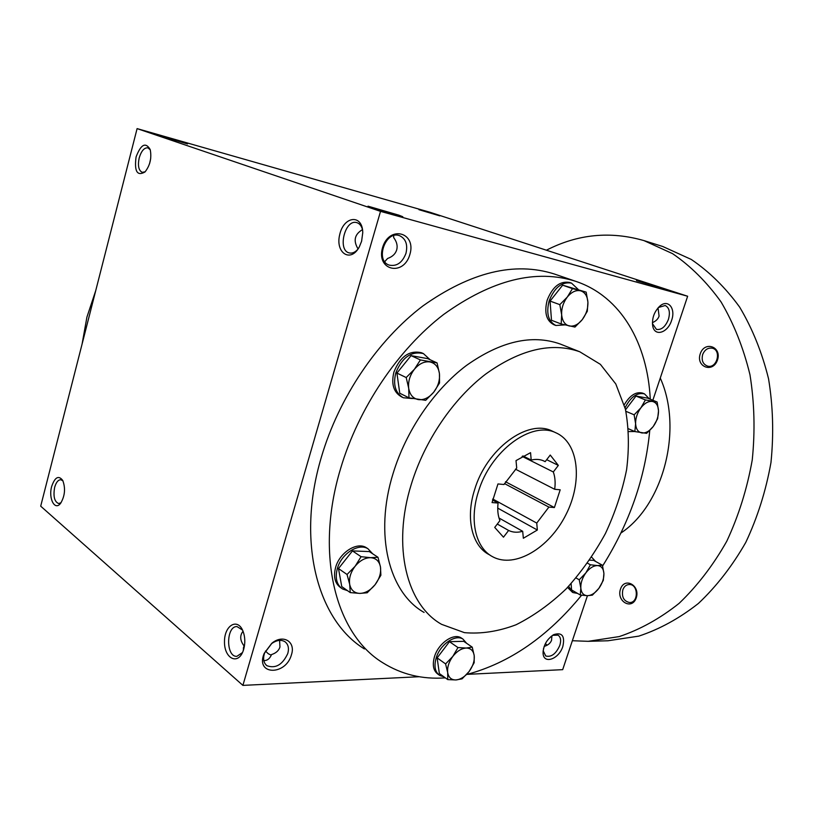 <?xml version="1.0" encoding="UTF-8"?>
<svg xmlns="http://www.w3.org/2000/svg" width="814" height="814" viewBox="0 0 814 814"><rect width="100%" height="100%" fill="white"/><g stroke="black" fill="none" stroke-linecap="round" stroke-linejoin="round"><path stroke-width="1.22" d="M544.098 646.611L544.342 646.347C548.117 645.176 550.539 643.101 551.597 640.14L551.811 635.856M545.39 643.589L547.11 645.207M242.521 630.067L236.986 626.566C225.946 626.007 225.793 657.295 236.894 656.328L242.47 652.574M243.03 631.226C237.729 617.429 224.318 625.284 224.491 641.686C224.145 658.119 237.586 665.516 242.989 651.383L243.712 649.236C245.37 642.948 245.136 636.945 243.03 631.226C239.642 635.612 239.988 640.516 244.068 645.929L243.132 650.996M543.426 648.982L544.342 646.347M287.81 653.439C289.194 648.168 288.248 644.261 284.971 641.737C281.074 639.428 276.567 640.099 271.449 643.732L264.723 652.665C262.719 658.506 263.461 662.85 266.961 665.72C275.641 668.833 282.59 664.733 287.81 653.439M263.817 660.612C267.297 660.663 269.872 658.648 271.52 654.568C275.987 653.143 278.805 650.63 279.955 647.038L279.599 640.384M291.483 654.598C295.828 641.727 283.241 633.953 272.069 643.06L264.062 653.703C255.209 675.396 285.938 675.874 291.483 654.598M244.332 646.601L244.068 645.929M671.611 320.35C675.946 308.537 668.202 298.748 659.94 306.033C654.253 311.538 651.831 318.142 652.696 325.834C654.466 337.037 667.816 333.007 671.611 320.35M652.441 323.636L656.44 329.375C661.395 330.169 665.394 326.831 668.426 319.383C670.37 312.24 669.291 307.611 665.18 305.504L658.384 307.509M409.859 254.538C416.758 232.275 389.214 224.766 382.539 247.67C375.885 270.472 403.551 276.852 409.859 254.538M405.962 253.347C407.926 244.597 405.81 238.716 399.603 235.694C385.582 230.016 374.766 260.704 389.173 265.099C396.723 266.646 402.32 262.729 405.962 253.347M362.495 229.619C354.558 234.3 353.083 240.74 358.068 248.942M149.573 163.665L150.682 158.659M384.707 261.65L387.617 258.465C392.389 256.776 395.411 253.927 396.693 249.918C397.781 245.859 396.794 241.768 393.711 237.657L393.65 235.633M652.411 322.649C655.84 321.225 658.058 319.057 659.086 316.137L658.038 307.896M40.7 506.166L137.098 128.612L380.525 211.365L242.898 685.388L40.7 506.166M652.838 400.264L687.647 296.245L430.148 212.312L137.098 128.612M587.433 595.695L562.678 669.657L467.358 674.348M419.21 676.719L242.898 685.388M562.871 646.306C565.058 636.009 562.067 632.102 553.886 634.574C547.12 638.868 543.508 644.973 543.07 652.889C543.141 664.794 559.014 659.33 562.871 646.306M364.407 648.951C317.704 620.36 296.031 541.89 321.347 457.234C338.807 397.558 377.604 340.272 422.853 305.972C470.787 272.018 514.621 261.365 554.375 274.013L555.687 274.46M687.647 296.245L380.525 211.365M398.911 215.181L368.009 206.176C365.995 206.217 401.658 217.053 402.818 216.748L398.911 215.181M160.521 135.989L187.546 143.915L160.521 135.989M659.706 287.495L636.497 280.627L659.706 287.495M418.966 209.697L439.825 215.873L418.966 209.697M361.599 241.27L362.759 232.651C362.556 213.97 343.895 215.852 339.753 234.432C334.992 252.818 350.559 263.288 359.279 246.968L361.599 241.27M136.07 156.96C140.903 144.282 145.614 141.819 150.203 149.562C151.842 157.957 150.112 165.425 144.994 171.968C137.169 176.404 134.198 171.408 136.07 156.96M51.679 486.446C54.925 477.055 58.618 475.071 62.759 480.474C65.629 488.227 64.967 495.757 60.775 503.052C55.006 511.406 48.189 498.677 51.679 486.446M478.367 491.819C490.404 450.864 531.613 420.573 555.799 432.753C578.907 442.694 582.875 481.725 565.893 514.763C549.297 547.985 515.069 568.681 492.908 556.878C475.773 548.321 469.037 520.645 478.367 491.819M560.195 489.804L554.68 489.285C555.565 482.794 555.117 477.024 553.317 471.967L558.333 465.404L550.244 455.046L545.166 461.66L543.711 460.907C539.987 459.249 535.826 458.964 531.206 460.052L530.555 452.665L516.015 460.602L516.717 468.019L503.988 484.513L497.964 483.943L492.053 502.564L498.087 503.052C497.283 509.757 497.893 515.618 499.918 520.634L494.719 527.411L503.479 537.189L508.618 530.453C512.8 532.478 517.49 532.763 522.69 531.298L523.351 538.258L537.352 530.016L536.741 523.076L548.88 507.091L554.405 507.539L560.195 489.804M490.435 555.402L489.224 554.68C472.089 546.113 465.313 518.498 474.603 489.753C486.569 448.921 527.726 418.762 551.923 430.942L553.469 431.664M411.335 484.177C424.623 440.801 452.91 399.165 485.561 374.175C520.156 349.328 551.546 341.86 579.731 351.76L600.386 364.346L615.791 383.954L625.386 409.096C628.886 428.072 629.283 448.28 626.597 469.709C622.222 491.371 615.15 512.657 605.402 533.557C594.301 553.815 581.247 572.232 566.259 588.787C550.427 603.917 533.719 615.893 516.127 624.735C498.382 631.461 481.155 634.106 464.448 632.651L441.605 624.348C406.715 604.883 391.788 546.611 411.335 484.177M424.084 612.433C389.163 592.867 373.952 535.164 393.03 473.677C405.993 430.942 433.903 390.048 466.28 365.578C500.61 341.249 531.878 334.055 560.103 343.976L562.169 344.8M445.339 677.859C422.354 679.548 401.444 674.47 382.59 662.637C335.897 634.167 314.54 554.833 340.547 468.722C358.496 408.018 397.904 349.572 443.61 314.489C491.992 279.762 536.06 268.712 575.783 281.349C621.204 296.51 647.506 343.579 650.274 399.216M649.755 430.474C645.288 477.787 629.578 522.954 602.614 565.954M581.593 595.207C547.822 636.599 509.483 663.044 466.595 674.531M82.072 344.139L86.925 317.104L95.757 290.547M522.11 456.369L553.317 471.967M515.445 469.169L554.68 489.285M61.03 502.706L58.679 503.54C54.426 501.79 53.083 496.398 54.65 487.372C56.085 482.387 58.12 479.833 60.775 479.721L62.943 480.85M145.167 171.795L142.236 172.344C138.634 170.513 137.617 165.7 139.194 157.916C141.331 150.905 144.241 147.548 147.934 147.843L150.275 149.817M362.525 229.711C361.467 225.814 359.554 223.453 356.776 222.619C344.851 218.793 337.149 250.702 349.409 252.951C352.238 253.541 355.016 252.371 357.722 249.44M492.735 498.992L536.741 523.076M504.477 483.587L548.88 507.091M497.293 524.053L508.618 530.453M499.013 518.03L522.69 531.298M492.521 500L498.087 503.052M522.914 455.921L531.206 460.052M543.213 460.693L545.166 461.66M546.693 459.676L558.333 465.404M505.504 481.746L554.405 507.539M497.741 508.129L537.352 530.016M265.445 651.047L268.305 653.754L271.255 655.219M385.175 261.416L384.534 261.406M543.152 650.681L545.716 655.982C551.302 657.427 556.013 653.876 559.829 645.36C561.304 640.394 560.704 636.986 558.017 635.144L552.584 635.327M660.266 378.062C683.261 428.927 663.502 504.904 620.919 533.028M546.418 250.203C577.716 234.117 610.235 230.911 643.986 240.608L672.537 253.632C690.648 266.025 706.817 282.132 721.062 301.933C733.811 323.646 743.447 347.914 749.969 374.725C754.436 402.523 755.199 430.921 752.248 459.93C747.16 488.624 738.664 515.74 726.77 541.259C713.176 565.272 697.283 585.978 679.08 603.388C659.971 618.548 640.018 629.619 619.21 636.589L588.186 641.32L572.354 640.73M551.963 636.863L550.905 636.568M620.492 589.092C624.562 576.638 640.537 585.398 636.212 597.934C631.959 610.48 616.178 601.383 620.492 589.092M700.254 353.805C704.578 340.537 722.079 346.683 717.47 360.063C712.932 373.453 695.644 366.931 700.254 353.805M643.986 240.608L662.789 246.51L691.269 259.442C709.34 271.713 725.467 287.607 739.672 307.143C752.401 328.53 762.026 352.421 768.548 378.795C773.046 406.125 773.849 434.045 770.97 462.535C765.954 490.73 757.549 517.358 745.766 542.419C732.285 566.015 716.493 586.355 698.402 603.459C679.405 618.365 659.544 629.253 638.817 636.121L607.885 640.781L588.186 641.32M702.665 354.538C704.68 349.745 707.834 347.629 712.148 348.178C721.784 349.969 717.154 368.701 707.712 366.158C702.95 364.367 701.271 360.5 702.665 354.538M622.832 589.824C624.145 586.395 626.322 584.625 629.375 584.503C638.491 584.218 638.685 603.011 629.548 602.523C623.758 601.19 621.52 596.957 622.832 589.824M586.172 292.134L587.912 302.157L587.311 311.284L582.295 319.597C586.233 314.296 588.105 308.486 587.912 302.157C587.372 295.97 584.92 292.185 580.524 290.791C575.956 289.865 571.55 291.941 567.317 297.029C563.278 302.442 561.395 308.353 561.66 314.774C562.291 320.991 564.824 324.725 569.261 325.966C573.829 326.75 578.174 324.623 582.295 319.597L574.959 327.075L561.182 323.962L561.66 314.774L559.818 304.639L567.317 297.029L572.456 288.614L586.172 292.134L562.637 285.185L550.071 301.078L551.495 320.278L561.182 323.962M569.658 282.478L569.515 282.427C559.981 280.83 552.543 286.732 547.181 300.132C544.057 312.596 546.316 320.808 553.937 324.745L555.616 325.386M578.093 289.316L571.489 283.109C561.965 281.522 554.517 287.434 549.145 300.854C546.021 313.339 548.27 321.55 555.891 325.488L564.824 324.898M550.071 301.078L559.818 304.639M562.637 285.185L572.456 288.614M657.132 402.024L658.516 410.836L657.661 418.661L653.266 426.465C656.786 421.56 658.536 416.351 658.516 410.836C658.2 405.474 656.165 402.35 652.411 401.455C648.504 400.976 644.668 403.103 640.893 407.834C637.291 412.84 635.531 418.131 635.602 423.707C635.988 429.09 638.084 432.173 641.88 432.946C645.787 433.302 649.582 431.145 653.266 426.465L646.631 433.333L634.849 431.573L635.602 423.707L634.137 414.814L640.893 407.834L645.4 399.939L657.132 402.024L647.72 398.158L635.968 396.052L625.549 409.778M642.846 393.213L642.592 393.111C635.988 391.442 629.873 395.339 624.257 404.782M628.693 431.573L634.737 431.522M649.307 398.819L644.495 393.884C637.128 392.256 630.646 396.896 625.071 407.824M628.489 428.785L634.849 431.573M625.885 411.294L634.137 414.814M635.968 396.052L645.4 399.939M602.411 565.211L603.907 573.392L603.306 580.351L598.89 588.329C602.38 583.404 604.049 578.418 603.907 573.392C603.469 568.528 601.332 565.923 597.486 565.577C593.487 565.638 589.611 568.07 585.866 572.873C582.305 577.899 580.616 582.956 580.82 588.044C581.328 592.907 583.526 595.461 587.403 595.695C591.402 595.533 595.238 593.08 598.89 588.329L592.368 595.146L587.403 595.695L580.311 595.024L580.82 588.044L579.232 579.792L585.866 572.873L590.394 564.784L597.486 565.577L602.411 565.211L593.569 560.327L589.631 560.174M567.572 587.433L572.405 592.256M568.64 586.304L572.954 592.572L577.513 593.396M595.553 561.426L591.87 557.417M571.102 583.648L571.57 589.916L580.311 595.024M576.068 577.981L579.232 579.792M587.525 563.186L590.394 564.784M472.232 647.14L474.216 655.667L474.165 662.749L469.129 671.499C472.975 666.147 474.674 660.866 474.216 655.667C473.422 650.671 470.736 648.127 466.157 648.046C461.416 648.392 456.969 651.18 452.798 656.43C448.86 661.894 447.151 667.256 447.68 672.506C448.565 677.513 451.322 679.995 455.942 679.944C460.673 679.486 465.069 676.668 469.129 671.499L462.057 678.856L455.942 679.944L447.751 679.598L447.68 672.506L445.594 663.909L452.798 656.43L457.967 647.557L466.157 648.046L472.232 647.14L463.705 641.32L449.45 641.676L437.138 657.895L439.346 673.514L447.751 679.598M462.098 638.512L461.253 637.942C453.622 632.722 438.37 643.264 434.473 656.715C432.173 664.977 433.333 670.807 437.973 674.196L438.756 674.775M466.636 643.325L462.983 639.112C455.341 633.892 440.079 644.464 436.182 657.926C433.862 666.198 435.022 672.028 439.662 675.427L443.864 676.79M437.138 657.895L445.594 663.909M449.45 641.676L457.967 647.557M377.981 557.285L380.474 567.002L380.891 575.264L375.081 584.706C379.426 578.876 381.217 572.975 380.474 567.002C379.334 561.222 376.048 558.119 370.614 557.682C365.008 557.712 359.839 560.581 355.108 566.279C350.641 572.242 348.83 578.245 349.674 584.299C350.946 590.089 354.314 593.121 359.788 593.406C365.384 593.223 370.482 590.323 375.081 584.706L367.195 592.775L359.788 593.406L350.254 592.602L349.674 584.299L347.049 574.491L355.108 566.279L361.08 556.695L370.614 557.682L377.981 557.285L369.312 551.577L352.452 550.915L338.492 568.559L341.748 586.568L350.254 592.602M367.399 548.382L366.219 547.608C356.878 541.564 339.652 552.482 335.633 567.327C333.211 576.8 334.92 583.597 340.781 587.739L341.198 588.034M372.731 553.835L367.969 548.758C358.628 542.704 341.381 553.662 337.352 568.528C334.92 578.011 336.63 584.818 342.491 588.949L347.527 590.659M338.492 568.559L347.049 574.491M352.452 550.915L361.08 556.695M437.057 362.902L439.418 373.504L439.54 382.997L433.73 392.175C438.136 386.375 440.028 380.158 439.418 373.504C438.42 367.022 435.246 363.166 429.894 361.935C424.369 361.213 419.21 363.644 414.428 369.251C409.9 375.183 407.997 381.522 408.699 388.268C409.829 394.79 413.085 398.575 418.488 399.623C424.002 400.183 429.08 397.7 433.73 392.175L425.681 400.325L408.984 397.822L408.699 388.268L406.196 377.543L414.428 369.251L420.411 359.941L437.057 362.902L427.665 358.628L411.05 355.637L396.917 373.077L399.766 393.233L408.984 397.822M422.191 353.052L421.53 352.747C409.493 349.989 400.295 356.41 393.925 371.998C391.056 384.025 393.579 392.307 401.485 396.835L402.492 397.334M430.107 359.737L423.422 353.602C411.385 350.844 402.177 357.275 395.797 372.893C392.918 384.941 395.431 393.233 403.347 397.761L412.423 398.545M396.917 373.077L406.196 377.543M411.05 355.637L420.411 359.941M266.961 665.72L266.046 664.946M264.723 652.665L264.062 653.703M271.449 643.732L272.069 643.06M652.502 323.982L652.696 325.834M658.587 307.346L659.94 306.033M551.923 430.942L555.799 432.753M560.103 343.976L579.731 351.76M554.375 274.013L575.783 281.349M243.834 646.54L243.325 648.29M543.162 650.885L543.07 652.889M552.93 635.103L553.886 634.574M571.489 283.109L569.515 282.427M644.495 393.884L642.592 393.111M462.983 639.112L461.253 637.942M367.969 548.758L366.219 547.608M423.422 353.602L421.53 352.747"/></g></svg>
